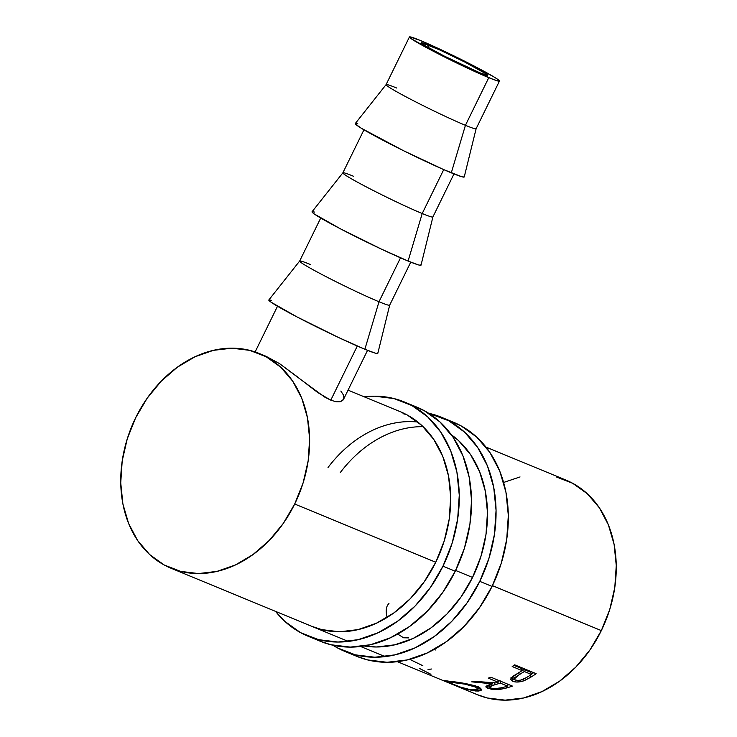 <?xml version="1.0" encoding="UTF-8"?>
<svg xmlns="http://www.w3.org/2000/svg" width="737" height="737" viewBox="0 0 737 737"><rect width="100%" height="100%" fill="white"/><g stroke="black" fill="none" stroke-linecap="round" stroke-linejoin="round"><path stroke-width="1.11" d="M350.959 653.608A126.635 98.472 -67.6 0 0 356.975 656.409A126.635 98.472 -67.6 0 0 492.04 586.422L479.778 581.355A126.635 98.472 112.4 0 1 344.713 651.342A126.635 98.472 112.4 0 1 332.884 645.216L337.399 647.86L355.391 654.861L374.829 657.229L394.968 654.871L415.023 647.878L434.25 636.519L451.882 621.236L467.249 602.608L479.778 581.355L492.04 586.422L501.224 563.363L506.724 539.383L508.327 515.393L505.969 492.334L499.75 471.081L489.893 452.444L476.784 437.152L460.929 425.793L447.368 420.044M328.029 467.498A116.078 90.264 112.4 0 1 417.833 422.043M451.339 434.747A116.078 90.264 112.4 0 1 472.546 577.439A116.078 90.264 112.4 0 1 364.142 645.981L376.34 646.985L394.802 644.82L413.19 638.417L430.813 628.007L446.972 613.995L461.067 596.915L472.546 577.439L480.966 556.297L486.005 534.316L487.479 512.335L485.314 491.192L479.612 471.708L470.575 454.628L458.561 440.606L451.339 434.747M423.102 426.677A116.078 90.264 -67.6 0 0 340.291 472.564M356.551 656.234L367.652 659.928L387.091 662.287L407.229 659.937L427.294 652.945L446.511 641.586L464.144 626.303L479.52 607.675L492.04 586.422A126.635 98.472 -67.6 0 0 453.614 422.31L441.352 417.243A126.635 98.472 112.4 0 1 479.778 581.355L488.963 558.296L494.463 534.316L496.065 510.336L493.707 487.268L487.479 466.014L477.622 447.387L464.522 432.094L448.667 420.726L428.648 413.254A126.635 98.472 112.4 0 1 441.352 417.243M314.155 638.417A126.635 98.472 -67.6 0 0 320.18 641.218A126.635 98.472 -67.6 0 0 455.245 571.23L442.974 566.173A126.635 98.472 112.4 0 1 307.909 636.151A126.635 98.472 112.4 0 1 275.564 611.378L284.749 621.309L300.595 632.668L318.587 639.67L338.025 642.038L358.164 639.679L378.228 632.687L397.446 621.328L415.088 606.044L430.454 587.417L442.974 566.173L455.245 571.23L464.43 548.171L469.93 524.191L471.533 500.202L469.174 477.143L462.947 455.89L453.098 437.253L439.989 421.969L424.134 410.601L410.573 404.853M348.048 390.14L400.532 411.808A116.078 90.264 112.4 0 1 435.751 562.248A116.078 90.264 112.4 0 1 311.935 626.395M319.757 641.043L330.858 644.737L350.296 647.104L370.435 644.746L390.499 637.754L409.717 626.395L427.349 611.111L442.725 592.484L455.245 571.23A126.635 98.472 -67.6 0 0 416.82 407.119L404.558 402.052A126.635 98.472 112.4 0 1 442.974 566.173L452.168 543.105L457.668 519.124L459.271 495.144L456.912 472.076L450.685 450.823L440.827 432.195L427.727 416.902L411.872 405.534L393.88 398.542L374.442 396.174L364.152 396.792A126.635 98.472 112.4 0 1 404.558 402.052M403.01 413.65L406.538 414.627M311.558 626.238L321.728 629.619L339.545 631.793L358.007 629.628L376.395 623.226L394.019 612.816L410.177 598.803L424.272 581.723L435.751 562.248L444.171 541.105L449.211 519.124L450.685 497.143L448.52 476.001L442.817 456.516L433.78 439.436L421.767 425.415L407.229 415.005M429.146 45.298A36.933 1.907 -153.9 0 1 466.272 62.811A36.933 1.907 -153.9 0 1 487.608 75.266A36.933 1.907 -153.9 0 1 479.741 72.751L487.406 75.358L486.346 74.013L464.596 61.954L439.28 49.729L421.481 42.682L424.927 45.583L444.291 56.086L479.741 72.751A36.933 1.907 -153.9 0 1 442.615 55.229A36.933 1.907 -153.9 0 1 421.278 42.774A36.933 1.907 -153.9 0 1 429.146 45.298L428.086 47.444L429.146 45.298M488.778 77.652A50.125 2.589 -153.9 0 1 438.395 53.875A50.125 2.589 -153.9 0 1 409.431 36.97A50.125 2.589 -153.9 0 1 420.108 40.388L442.08 50.208L476.314 67.178L494.499 77.265L497.742 79.375L499.179 81.19L493.799 79.642L475.015 71.627L440.671 55.045L411.145 38.674L409.708 36.85L420.108 40.388A50.125 2.589 -153.9 0 1 470.492 64.165A50.125 2.589 -153.9 0 1 499.456 81.07A50.125 2.589 -153.9 0 1 488.778 77.652L465.434 125.308L488.778 77.652M409.431 36.97L386.077 84.635A50.125 2.589 26.1 0 0 415.042 101.54A50.125 2.589 26.1 0 0 465.434 125.308A50.125 2.589 -153.9 0 1 414.811 101.42A50.125 2.589 -153.9 0 1 386.096 84.608A50.125 2.589 -153.9 0 1 396.755 88.053M386.096 84.608L355.262 123.558A60.674 3.132 26.1 0 0 390.02 143.908A60.674 3.132 26.1 0 0 451.302 172.836L465.434 125.308L451.302 172.836A60.674 3.132 26.1 0 0 464.236 176.944L476.12 128.708A50.125 2.589 -153.9 0 1 465.434 125.308A50.125 2.589 26.1 0 0 476.111 128.735L499.456 81.07M363.949 129.813L342.862 172.845A50.125 2.589 26.1 0 0 371.826 189.759A50.125 2.589 26.1 0 0 422.218 213.527L443.729 169.611L422.218 213.527A50.125 2.589 -153.9 0 1 371.595 189.63A50.125 2.589 -153.9 0 1 342.88 172.817A50.125 2.589 -153.9 0 1 353.539 176.272M342.88 172.817L312.046 211.777A60.674 3.132 26.1 0 0 346.805 232.127A60.674 3.132 26.1 0 0 408.086 261.045L422.218 213.527L408.086 261.045L418.413 264.905L420.67 265.338L420.845 264.74M320.724 218.032L299.646 261.064A50.125 2.589 26.1 0 0 328.61 277.969A50.125 2.589 26.1 0 0 378.993 301.746L400.513 257.821L378.993 301.746A50.125 2.589 -153.9 0 1 328.38 277.849A50.125 2.589 -153.9 0 1 299.664 261.036A50.125 2.589 -153.9 0 1 310.323 264.482M299.664 261.036L268.83 299.987A60.674 3.132 26.1 0 0 303.589 320.337A60.674 3.132 26.1 0 0 364.87 349.264L378.993 301.746L364.87 349.264L375.197 353.115L377.455 353.548L377.63 352.949M397.381 661.669L477.521 694.761A116.078 90.264 -67.6 0 0 601.328 630.605L492.417 585.639L601.328 630.605A116.078 90.264 -67.6 0 0 566.108 480.165L485.969 447.083M472.546 577.439L455.623 570.447L472.546 577.439M435.751 562.248L294.699 504.016A116.078 90.264 112.4 0 1 170.892 568.172A116.078 90.264 112.4 0 1 135.672 417.732A116.078 90.264 112.4 0 1 259.479 353.576A116.078 90.264 112.4 0 1 294.699 504.016L435.751 562.248M475.301 690.974L459.98 687.133L443.877 680.5L465.194 683.531L475.264 685.769L479.667 687.593L481.51 689.381L481.344 690.136L478.838 691.02L475.301 690.974M490.934 677.22L512.399 686.083A116.078 90.264 112.4 0 1 506.411 688.017L498.553 689.629L491.432 689.307L485.996 687.096L487.581 685.336L492.648 683.844L471.708 681.854A116.078 90.264 -67.6 0 0 475.033 681.375L495.973 682.913A116.078 90.264 -67.6 0 0 498.157 682.232L488.253 678.141A116.078 90.264 -67.6 0 0 490.934 677.22A116.078 90.264 -67.6 0 1 488.253 678.141L498.157 682.232L497.972 680.122L498.157 682.232A116.078 90.264 -67.6 0 1 495.973 682.913L475.033 681.375A116.078 90.264 -67.6 0 1 471.708 681.854L492.648 683.844L485.886 686.7L487.811 688.294L499.308 689.556L506.411 688.017L506.328 686.479L506.411 688.017A116.078 90.264 -67.6 0 0 512.399 686.083L490.934 677.22M514.702 664.838L536.168 673.692A116.078 90.264 112.4 0 1 530.649 677.285L524.661 680.472L520.746 681.679L516.204 682.011L512.252 681.052L510.723 679.118L511.432 677.699L520.082 671.895A116.078 90.264 -67.6 0 0 522.1 670.615L512.197 666.524A116.078 90.264 -67.6 0 0 514.702 664.838A116.078 90.264 -67.6 0 1 512.197 666.524L522.1 670.615L521.345 668.413L513.947 665.354L521.345 668.413L522.1 670.615A116.078 90.264 -67.6 0 1 520.082 671.895L513.118 676.216L510.75 679.514L512.722 681.264C515.633 682.425 519.318 682.278 523.767 680.831L530.649 677.285L529.958 675.037L530.649 677.285A116.078 90.264 -67.6 0 0 536.168 673.692L514.702 664.838M340.844 391.052L343.276 394.765L343.884 397.971L342.797 400.421L340.135 401.776L336.063 401.757L330.784 400.163L324.575 397.013L302.741 381.011L317.702 392.517L330.784 400.163L357.298 346.04L330.784 400.163L336.063 401.757L340.135 401.776L343.488 399.445L367.542 350.351M302.741 381.011L279.48 363.59L265.937 356.247L279.48 363.59L298.835 377.897M259.479 353.576L265.937 356.247M477.134 694.595L487.314 697.985L505.131 700.15L523.592 697.985L541.981 691.582L559.595 681.172L575.763 667.16L589.858 650.089L601.328 630.605L609.757 609.462L614.796 587.481L616.261 565.5L614.105 544.357L608.394 524.873L599.365 507.793L587.352 493.781L572.815 483.361L556.324 476.94M520.046 476.931L503.629 482.449M434.839 649.057L435.235 650.052M135.672 417.732L147.142 398.247L161.237 381.176L177.405 367.164L195.019 356.754L213.408 350.342L231.869 348.186L249.686 350.351L266.186 356.772L280.714 367.192L292.727 381.204L301.765 398.284L307.467 417.768L309.632 438.911L308.158 460.892L303.119 482.873L294.699 504.016L283.22 523.5L269.125 540.571L252.966 554.583L235.343 564.993L216.954 571.396L198.493 573.561L180.676 571.396L164.185 564.975L149.648 554.556L137.635 540.543L128.606 523.463L122.895 503.979L120.739 482.836L122.204 460.855L127.243 438.865L135.672 417.732M387.109 617.431L386.814 616.252C385.552 610.356 386.271 606.109 388.961 603.511M408.62 637.901L403.563 637.781L397.704 634.06M430.952 674.318L419.27 668.33M422.854 665.723L409.671 659.329M431.477 669.012L428.031 669.491M447.728 682.407L447.728 682.407C455.365 685.917 464.08 688.708 473.863 690.799L481.537 689.731L477.742 686.663C469.893 684.222 461.003 682.49 451.072 681.449L443.738 680.546L447.728 682.407M480.616 688.229L478.156 688.533L480.616 688.229M474.029 690.118L473.863 690.799L474.029 690.118M478.249 686.939L477.456 687.335M452.454 682.241L453.375 682.37L453.513 681.799L453.375 682.37C461.426 683.273 468.658 684.747 475.079 686.792L475.208 685.76L475.079 686.792L478.064 689.104L471.533 689.869C463.573 688.247 456.443 686.046 450.169 683.263L447 681.688L451.164 682.066M499.317 688.312L499.308 689.556L499.317 688.312M489.423 686.258L487.968 685.751L487.811 688.294L487.968 685.751L487.314 685.456M509.037 684.691A113.443 88.21 112.4 0 1 507.434 685.189A113.443 88.21 -67.6 0 0 509.037 684.691M486.798 685.161L490.197 686.469M498.083 681.32L499.677 680.831L498.083 681.32M490.51 687.916L489.405 686.921L494.84 684.737L494.748 682.232L494.84 684.737L500.359 683.144L500.147 680.675L500.359 683.144L507.517 686.092L507.332 683.991L507.517 686.092L500.359 683.144L491.082 685.779L489.414 687.041L491.026 688.1L494.582 688.671L501.897 687.732A116.078 90.264 -67.6 0 0 507.517 686.092A116.078 90.264 -67.6 0 1 501.897 687.732C497.972 688.911 494.177 688.975 490.51 687.916M523.233 678.501L523.767 680.831L523.233 678.501M510.787 677.957L514.49 679.486L512.307 678.878L512.722 681.264L512.307 678.878L511.063 678.197M533.68 672.669A113.443 88.21 112.4 0 1 531.359 674.171A113.443 88.21 -67.6 0 0 533.68 672.669M523.546 669.325L530.704 672.273L523.546 669.325L521.999 670.302L523.546 669.325L524.302 671.518L523.546 669.325M513.938 675.663L514.306 675.193M515.356 680.058L514.233 678.998L519.281 674.567L518.636 672.291L519.281 674.567L524.302 671.518L531.46 674.475L530.704 672.273L531.46 674.475L524.302 671.518L514.841 677.524L514.233 678.98L514.923 679.836L517.779 680.463L520.838 680.085L526.264 677.672A116.078 90.264 -67.6 0 0 531.46 674.475A116.078 90.264 -67.6 0 1 526.264 677.672C522.579 680.058 518.949 680.859 515.356 680.058M475.936 687.17L464.835 684.148L447.018 681.762L460.22 687.013L470.28 689.675L476.996 689.896L477.972 688.662L475.936 687.17M271.409 300.309L269.152 299.876L268.977 300.475L270.894 302.078L296.827 316.836L338.274 337.38L364.87 349.264A60.674 3.132 26.1 0 0 377.805 353.373L389.689 305.136A50.125 2.589 -153.9 0 1 378.993 301.746A50.125 2.589 26.1 0 0 389.68 305.164L410.758 262.132M314.625 212.09L312.368 211.657L312.193 212.256L314.109 213.868L340.043 228.617L381.49 249.161L408.086 261.045A60.674 3.132 26.1 0 0 421.02 265.163L432.905 216.927A50.125 2.589 -153.9 0 1 422.218 213.527A50.125 2.589 26.1 0 0 432.895 216.945L453.974 173.923M357.841 123.88L355.584 123.448L355.409 124.046L361.25 128.201L403.507 150.707L443.619 169.565L461.629 176.687L463.886 177.12L464.061 176.521M356.975 656.409L344.713 651.342M320.18 641.218L307.909 636.151M385.11 656.603L360.577 646.478M348.315 641.42L170.892 568.172M277.508 306.251L255.122 351.945M447.267 680.887L446.99 681.688M478.451 686.571L478.073 689.104M489.396 686.921L489.469 684.369M514.233 678.998L513.744 676.621"/></g></svg>
